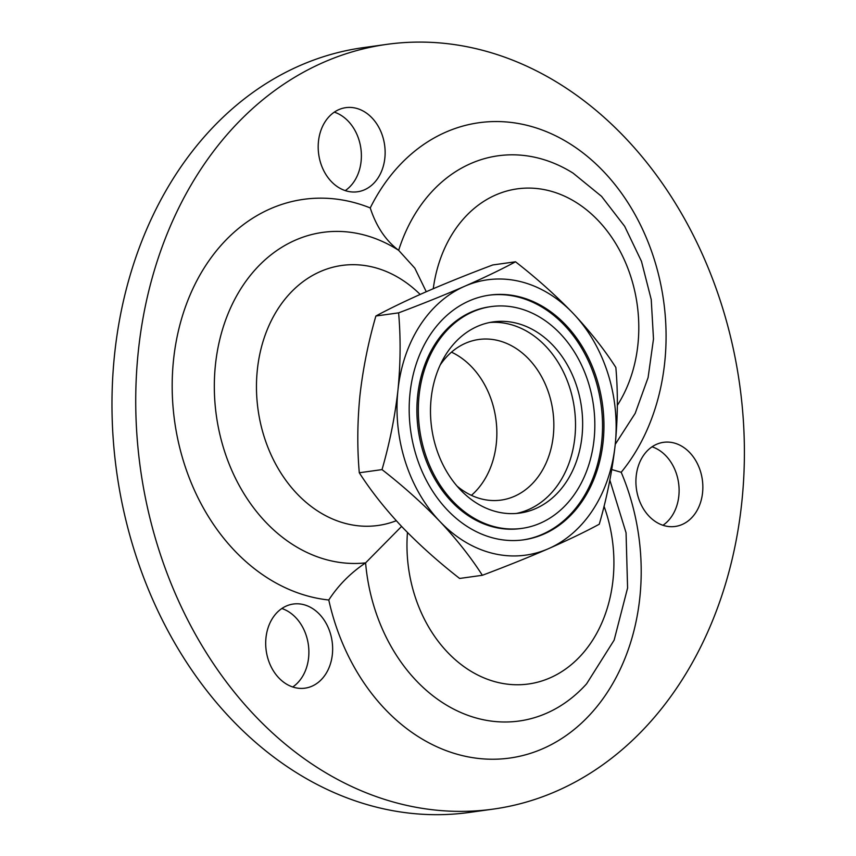 <?xml version="1.0" encoding="UTF-8"?>
<svg xmlns="http://www.w3.org/2000/svg" width="856" height="856" viewBox="0 0 856 856"><rect width="100%" height="100%" fill="white"/><g stroke="black" fill="none" stroke-linecap="round" stroke-linejoin="round"><path stroke-width="1.28" d="M576.88 386.762A96.514 75.638 82.1 0 0 493.27 321.888A96.514 75.638 82.1 0 0 431.659 427.904A96.514 75.638 82.1 0 0 519.881 513.065A96.514 75.638 82.1 0 0 576.88 386.762M588.136 381.851A111.954 87.74 82.1 0 0 491.141 306.587A111.954 87.74 82.1 0 0 419.675 429.573A111.954 87.74 82.1 0 0 522.01 528.366A111.954 87.74 82.1 0 0 588.136 381.851M456.986 486.048A81.074 63.537 82.1 0 0 501.124 500.086A81.074 63.537 82.1 0 0 549.006 393.995A81.074 63.537 82.1 0 0 478.772 339.49A81.074 63.537 82.1 0 0 440.145 365.052M451.487 352.169A81.074 63.537 -97.9 0 1 492.007 401.924A81.074 63.537 -97.9 0 1 471.41 495.346M721.319 303.891A386.056 302.553 82.1 0 0 386.848 44.362A386.056 302.553 82.1 0 0 140.405 468.435A386.056 302.553 82.1 0 0 493.291 809.102A386.056 302.553 82.1 0 0 721.319 303.891M386.848 44.362L363.105 47.669A386.056 302.553 82.1 0 0 116.651 471.742A386.056 302.553 82.1 0 0 469.537 812.408L493.291 809.102M382.6 136.2A42.468 33.277 82.1 0 0 345.813 107.653A42.468 33.277 82.1 0 0 318.7 154.305A42.468 33.277 82.1 0 0 357.519 191.776A42.468 33.277 82.1 0 0 382.6 136.2M700.315 470.875A42.468 33.277 82.1 0 0 663.528 442.327A42.468 33.277 82.1 0 0 636.425 488.979A42.468 33.277 82.1 0 0 675.234 526.451A42.468 33.277 82.1 0 0 700.315 470.875M330.106 632.584A42.468 33.277 82.1 0 0 293.308 604.036A42.468 33.277 82.1 0 0 266.205 650.678A42.468 33.277 82.1 0 0 305.014 688.16A42.468 33.277 82.1 0 0 330.106 632.584M345.246 190.61A42.468 33.277 82.1 0 0 358.846 139.507A42.468 33.277 82.1 0 0 334.322 112.136M662.972 525.274A42.468 33.277 82.1 0 0 676.572 474.181A42.468 33.277 82.1 0 0 652.047 446.8M292.752 686.983A42.468 33.277 82.1 0 0 306.352 635.89A42.468 33.277 82.1 0 0 281.827 608.509M615.239 444.339L635.195 413.341L648.099 377.582L653.492 338.987L651.234 299.546L641.465 261.315L624.655 226.294L601.543 196.345L573.113 173.158A166.642 130.594 82.1 0 0 398.65 250.327L414.807 268.153L426.267 291.736M401.582 526.419L365.598 562.874A166.642 130.594 82.1 0 0 450.952 707.655A166.642 130.594 82.1 0 0 586.595 683.826L614.137 640.128L627.587 587.986L626.057 532.785L609.857 480.141M482.356 575.285C506.431 566.233 528.462 557.374 548.45 548.696A138.982 108.915 82.1 0 1 439.824 521.39C422.564 503.435 403.294 486.176 382.022 469.602C389.608 443.397 394.916 416.915 397.954 390.165A138.982 108.915 82.1 0 0 439.824 521.39C456.73 539.43 470.907 557.395 482.356 575.285L459.629 578.453C438.358 561.878 419.087 544.619 401.828 526.675C384.922 508.625 370.755 490.659 359.295 472.769C357.113 447.859 357.327 422.083 359.948 395.451C362.976 368.701 368.294 342.229 375.88 316.014C390.143 308.32 407.082 300.167 426.695 291.543C446.96 282.769 468.981 273.899 492.789 264.953L515.515 261.786C501.456 269.383 484.507 277.537 464.69 286.257C444.703 294.935 422.671 303.794 398.607 312.857C400.79 337.767 400.576 363.533 397.954 390.165A138.982 108.915 -97.9 0 1 464.69 286.257A138.982 108.915 82.1 0 1 573.317 313.564C556.004 295.577 536.744 278.318 515.515 261.786M596.568 378.17A123.542 96.814 82.1 0 0 489.546 295.117A123.542 96.814 82.1 0 0 410.677 430.825A123.542 96.814 82.1 0 0 523.605 539.836A123.542 96.814 82.1 0 0 596.568 378.17M615.197 444.788A138.982 108.915 82.1 0 0 573.317 313.564C590.18 331.572 604.357 349.537 615.849 367.47C618.032 392.326 617.818 418.092 615.197 444.788A138.982 108.915 82.1 0 1 548.45 548.696C568.266 539.976 585.204 531.822 599.264 524.225C606.872 497.957 612.179 471.474 615.197 444.788M382.022 469.602L359.295 472.769M398.607 312.857L375.88 316.014M516.296 513.461A96.514 75.638 82.1 0 0 569.754 387.757A96.514 75.638 82.1 0 0 489.718 322.487M522.888 539.933A123.542 96.814 82.1 0 0 595.145 378.363A123.542 96.814 82.1 0 0 488.83 295.224M491.141 306.587L489.718 306.79A111.954 87.74 82.1 0 0 418.242 429.765A111.954 87.74 82.1 0 0 520.576 528.559L522.01 528.366M398.778 250.401L397.751 249.749A166.642 130.594 82.1 0 1 398.65 250.327C385.714 240.579 376.244 226.444 370.241 207.933A202.027 158.328 -97.9 0 1 603.833 171.778A202.027 158.328 -97.9 0 1 621.199 472.277L611.773 469.559M621.199 472.277A202.027 158.328 -97.9 0 1 542.822 748.69A202.027 158.328 -97.9 0 1 328.779 600.003C338.291 585.311 350.564 572.942 365.598 562.874A166.642 130.594 82.1 0 1 215.391 365.309A166.642 130.594 82.1 0 1 397.751 249.749M617.326 405.38A131.257 102.87 82.1 0 0 576.623 202.722A131.257 102.87 82.1 0 0 433.254 288.718M420.157 294.432A131.257 102.87 82.1 0 0 257.356 369.706A131.257 102.87 82.1 0 0 396.285 520.716M407.467 532.496A131.257 102.87 82.1 0 0 528.099 684.051A131.257 102.87 82.1 0 0 604.036 506.249M328.779 600.003A202.027 158.328 -97.9 0 1 173.554 359.723A202.027 158.328 -97.9 0 1 370.241 207.933"/></g></svg>
